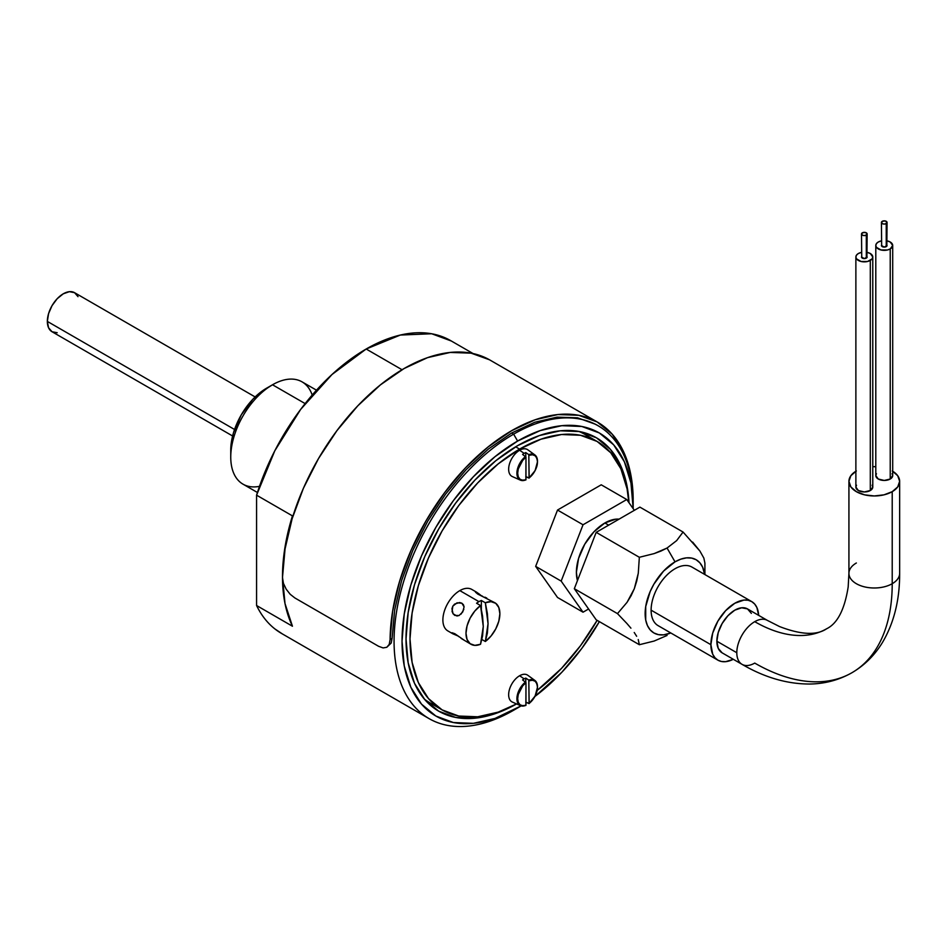 <?xml version="1.0" encoding="UTF-8"?>
<svg xmlns="http://www.w3.org/2000/svg" width="947" height="947" viewBox="0 0 947 947"><rect width="100%" height="100%" fill="white"/><g stroke="black" fill="none" stroke-linecap="round" stroke-linejoin="round"><path stroke-width="1.42" d="M259.49 486.344A59.069 34.104 -60 0 1 230.748 457.117A59.069 34.104 -60 0 1 272.511 384.778L305.135 403.6L272.511 384.778A59.069 34.104 120 0 0 233.933 436.827A59.069 34.104 120 0 0 242.988 484.154L257.418 492.487M316.487 390.176L302.046 381.854A59.069 34.104 120 0 0 272.511 384.778L266.533 388.223A50.605 29.215 120 0 0 230.748 450.216L231.435 441.752L233.471 432.826L241.236 414.94L252.849 399.279L259.561 393.052L272.511 384.778A59.069 34.104 -60 0 1 312.19 395.041M473.074 353.551L450.713 340.648A169.075 97.624 120 0 0 366.169 349.017L402.049 369.732L366.169 349.017A169.075 97.624 120 0 0 256.578 495.174L292.445 515.878A169.075 97.624 120 0 0 292.445 626.227L256.578 605.512A169.075 97.624 120 0 0 281.626 633.496L429.086 718.631A169.075 97.624 -60 0 1 403.162 583.139A169.075 97.624 -60 0 1 513.629 434.152L511.629 433.004L513.629 434.152A169.075 97.624 120 0 0 394.07 641.226A169.075 97.624 120 0 0 513.629 710.25A169.075 97.624 -60 0 1 429.086 718.631M513.629 710.25L517.607 707.954A163.44 94.369 -60 0 1 402.037 641.226A163.44 94.369 -60 0 1 517.607 441.053L513.629 434.152L517.607 441.053L495.056 456.632L473.382 476.743L453.4 500.608L435.892 527.325L421.51 555.842L410.832 585.08L404.262 613.916L402.037 641.226L404.262 665.978L410.832 687.214L421.51 704.13L435.892 716.05L453.4 722.537L473.382 723.33L495.056 718.406L521.087 705.882A163.44 94.369 -60 0 1 517.607 707.954L513.629 710.25M517.607 445.658A157.806 91.113 -60 0 1 596.515 437.834A157.806 91.113 -60 0 1 629.009 502.75L627.056 486.178L620.699 465.675L610.389 449.352L596.515 437.834L579.6 431.572L560.316 430.802L539.376 435.561L517.607 445.658A157.806 91.113 -60 0 0 414.514 584.713A157.806 91.113 -60 0 0 438.71 711.173L424.824 699.655L414.514 683.332L408.169 662.829L406.026 638.929L408.169 612.555L414.514 584.713L424.824 556.481L438.71 528.947L455.614 503.165L474.909 480.117L495.837 460.692L517.607 445.658M451.399 341.038L431.678 333.758L400.344 335.049L366.169 349.017L331.995 374.515L300.661 409.4L274.808 450.772L256.578 495.174L292.445 515.878L285 547.165L282.478 576.806L285 603.535L292.445 626.227L256.578 605.512L256.578 495.174L256.578 605.512C261.23 615.148 267.303 622.937 274.808 628.867L282.407 633.945M516.577 703.941A157.806 91.113 -60 0 1 438.71 711.173L455.614 717.435L474.909 718.205L495.837 713.446L516.577 703.941M535.079 696.341L561.831 672.263L581.813 648.399L599.356 621.634A163.44 94.369 -60 0 1 535.079 696.341M633.176 508.681L630.962 483.029L624.381 461.793L613.703 444.877L599.333 432.957L581.813 426.47L561.831 425.677L540.157 430.601L517.607 441.053A163.44 94.369 -60 0 1 633.176 507.781A163.44 94.369 -60 0 1 633.176 508.681M633.176 507.781L633.176 503.177A169.075 97.624 120 0 0 513.629 434.152A169.075 97.624 -60 0 1 598.161 425.771A169.075 97.624 -60 0 1 633.164 505.497M78.021 296.66L74.564 292.682A22.539 13.021 120 0 0 57.187 298.719A22.539 13.021 120 0 0 47.35 321.412L234.548 429.488L47.35 321.412A22.539 13.021 120 0 0 52.014 331.734L57.187 332.728M255.157 396.947L74.564 292.682L69.391 291.676L63.295 293.795L57.187 298.719L52.014 305.692L48.569 313.658L47.35 321.412L48.569 327.757L52.014 331.734L232.607 435.987M424.315 699.052A154.988 89.48 120 0 0 430.151 702.982L442.107 709.883A154.988 89.48 -60 0 1 418.349 585.684A154.988 89.48 -60 0 1 519.607 449.103L515.63 446.818L519.607 449.103A154.988 89.48 -60 0 1 597.095 441.432A154.988 89.48 -60 0 1 628.844 502.526L627.092 488.912L620.853 468.765L610.72 452.737L597.095 441.432L580.487 435.277L561.535 434.519L540.986 439.195L519.607 449.103L498.217 463.876L477.667 482.946L458.715 505.58L442.107 530.912L428.482 557.961L418.349 585.684L412.111 613.029L410.004 638.929L412.111 662.403L418.349 682.538L428.482 698.566L442.107 709.883L458.715 716.027L477.667 716.784L498.217 712.12L516.529 703.929A154.988 89.48 -60 0 1 442.107 709.883M597.095 441.432L585.139 434.531A154.988 89.48 120 0 0 578.818 431.43M597.131 620.344A154.988 89.48 -60 0 1 537.28 690.339L561.535 668.357L580.487 645.724L597.131 620.344M667.055 635.473L654.164 641.036L667.055 635.473M639.343 644.718L654.164 641.036L639.343 644.718L638.242 639.568L639.343 644.718L596.184 619.8L639.343 644.718M636.656 636.289L634.23 632.489L636.656 636.289M630.927 628.169L626.938 623.528L630.927 628.169M617.48 613.62L626.938 623.528L617.48 613.62L627.056 602.316L617.48 613.62L574.32 588.703L596.184 619.8L574.32 588.703L617.48 613.62M631.057 595.805L627.056 602.316L634.312 588.726L631.057 595.805M636.727 581.091L634.312 588.726L638.278 573.266L636.727 581.091M639.343 557.286L638.278 573.266L639.343 557.286L654.164 553.593L639.343 557.286L596.184 532.356L574.32 588.703L596.184 532.356L639.343 557.286M660.923 551.083L654.164 553.593L667.055 548.041L660.923 551.083M675.022 561.843L667.055 548.041L676.667 540.595L683.059 532.036L639.9 507.118L596.184 532.356L639.9 507.118L683.059 532.036L676.667 540.595L667.055 548.041L675.022 561.843L663.587 571.077L653.892 584.157L650.175 591.532L645.712 606.553L645.712 620.025L647.417 625.517L650.175 629.885L653.892 632.963L658.425 634.644L663.587 634.857L670.796 632.963A42.272 24.409 -60 0 1 645.215 611.123A42.272 24.409 -60 0 1 675.022 561.843A42.272 24.409 -60 0 1 704.615 574.403L702.638 567.206L699.88 562.838L696.163 559.76L691.63 558.079L686.468 557.866L680.857 559.144L675.022 561.843M608.672 525.147L604.884 522.969A40.295 23.261 120 0 0 577.457 580.618L576.392 572.319L578.558 558.47L584.737 544.229L593.982 531.764L604.884 522.969L608.672 525.147M557.523 597.474L583.032 612.2L588.584 608.992L583.032 612.2L561.169 581.103L535.659 566.377L557.523 597.474L583.032 612.2L561.169 581.103L583.032 524.768L557.523 510.042L535.659 566.377L561.169 581.103L583.032 524.768L626.748 499.531L601.238 484.805L557.523 510.042L583.032 524.768L626.748 499.531L634.336 510.326L626.748 499.531L601.238 484.805M619.089 519.134L615.787 519.169L604.884 522.969A40.295 23.261 120 0 1 619.078 519.145M692.636 542.075L699.88 551.024L703.846 558.079L704.911 563.134L703.846 558.079L699.88 551.024L683.059 532.036M494.914 602.765A23.947 13.826 -60 0 1 499.01 620.427A23.947 13.826 -60 0 1 485.326 641.498L487.374 633.117L488.06 623.706L487.374 613.502L485.326 602.765L481.348 600.469A23.947 13.826 -60 0 0 478.957 601.653L459.828 590.608L478.957 601.653A23.947 13.826 -60 0 0 476.566 603.227L480.543 605.535L482.591 616.26L483.278 626.476L482.591 635.887L480.543 644.256L483.278 626.476L480.543 605.535L474.838 611.016L470.138 618.083L467.072 625.837L465.995 633.294L467.072 639.509L470.138 643.711L474.838 645.369L480.543 644.256A23.947 13.826 -60 0 1 470.955 644.256A23.947 13.826 -60 0 1 466.871 626.606A23.947 13.826 -60 0 1 480.543 605.535L476.566 603.227A23.947 13.826 -60 0 1 478.957 601.653A23.947 13.826 -60 0 1 481.348 600.469L481.348 608.992L481.348 600.469L485.326 602.765L488.06 623.706L485.326 641.498L491.043 636.005L495.731 628.938L498.809 621.185L499.874 613.727L498.809 607.512L495.731 603.31L491.043 601.665L485.326 602.765A23.947 13.826 -60 0 1 494.914 602.765L477.714 594.053L475.489 592.159L476.779 592.301L481.407 595.781M482.556 596.231L477.714 594.053L475.489 592.159L476.779 592.301L471.795 589.425A23.947 13.826 120 0 0 459.828 590.608A23.947 13.826 120 0 0 444.179 611.715A23.947 13.826 120 0 0 447.848 630.915L452.832 633.792L452.062 632.738L454.82 633.709L463.841 639.971M451.932 633.093L458.159 636.053L452.832 633.792L452.062 632.738L454.82 633.709L459.117 636.822M459.106 615.503L454.82 615.408L453.092 613.798L451.932 608.732L452.832 606.127L457.034 602.813L461.864 603.203L463.426 604.731L464.089 606.873L462.787 611.88L459.106 615.503L456.916 616L453.092 613.798L452.062 611.442L452.832 606.127L454.643 604.056L459.591 602.529L461.864 603.203L464.089 606.873M485.326 641.498L481.905 639.509L485.326 641.498M461.118 638.396L470.955 644.256M461.13 614.047L463.841 609.359M478.436 593.438L480.472 595.036M484.935 597.178L486.746 598.054M525.609 479.963L525.976 479.715A13.992 8.085 -60 0 1 517.678 473.228A13.992 8.085 -60 0 1 525.976 457.152L522.708 460.372L518.281 468.931L517.678 473.228L518.281 476.815L520.033 479.265L522.708 480.271L525.976 479.715L525.976 457.152L522.59 454.43A14.927 8.618 -60 0 1 524.188 453.364L519.607 450.251A15.495 8.949 120 0 0 509.356 464.35A15.495 8.949 120 0 0 512.351 476.578L520.388 480.141A14.56 8.405 -60 0 1 517.322 469.676A14.56 8.405 -60 0 1 525.609 456.478A14.56 8.405 120 0 0 517.488 469.014A14.56 8.405 120 0 0 519.654 479.738A14.56 8.405 120 0 0 525.609 479.963A14.56 8.405 -60 0 1 520.388 480.141L525.834 479.987M537.434 462.704A14.56 8.405 120 0 0 535.552 455.519A14.56 8.405 120 0 0 528.805 454.643L529.172 477.868L535.114 470.564L537.47 461.793L536.866 458.206L535.114 455.756L532.439 454.749L529.172 455.318A13.992 8.085 -60 0 1 537.47 461.793A13.992 8.085 -60 0 1 529.172 477.868L525.774 476.684L529.065 478.128C537.683 469.369 539.636 461.651 534.925 454.974A14.56 8.405 -60 0 0 528.805 454.643L529.065 478.128M525.869 479.963L525.976 457.152L522.59 454.43A14.927 8.618 120 0 1 524.188 453.364A14.927 8.618 -60 0 1 525.774 452.583L528.805 454.643L525.774 452.583A14.927 8.618 120 0 0 524.188 453.364L519.607 450.251A15.495 8.949 120 0 1 527.81 449.789L534.925 454.974M525.774 456.632L525.774 452.583L525.774 456.632M525.609 705.456L525.976 705.195A13.992 8.085 -60 0 1 517.678 698.708A13.992 8.085 -60 0 1 525.976 682.645L522.708 685.853L518.281 694.423L517.678 698.708L518.281 702.307L520.033 704.757L522.708 705.764L525.976 705.195L525.976 682.645L522.59 679.91A14.927 8.618 -60 0 1 524.188 678.857L519.607 675.744A15.495 8.949 120 0 0 509.356 689.842A15.495 8.949 120 0 0 512.351 702.07L520.388 705.633A14.56 8.405 -60 0 1 517.322 695.169A14.56 8.405 -60 0 1 525.609 681.97A14.56 8.405 120 0 0 517.488 694.494A14.56 8.405 120 0 0 519.654 705.219A14.56 8.405 120 0 0 525.609 705.456A14.56 8.405 -60 0 1 520.388 705.633L525.834 705.479M537.434 688.197A14.56 8.405 120 0 0 535.552 681.011A14.56 8.405 120 0 0 528.805 680.124L529.172 703.361L535.114 696.045L537.47 687.285L536.866 683.698L535.114 681.248L532.439 680.242L529.172 680.798A13.992 8.085 -60 0 1 537.47 687.285A13.992 8.085 -60 0 1 529.172 703.361L525.774 702.177L529.065 703.609C537.683 694.849 539.636 687.143 534.925 680.467A14.56 8.405 -60 0 0 528.805 680.124L529.065 703.609M525.869 705.456L525.976 682.645L522.59 679.91A14.927 8.618 120 0 1 524.188 678.857A14.927 8.618 -60 0 1 525.774 678.076L528.805 680.124L525.774 678.076A14.927 8.618 120 0 0 524.188 678.857L519.607 675.744A15.495 8.949 120 0 1 527.81 675.282L534.925 680.467M525.774 682.124L525.774 678.076L525.774 682.124M489.492 359.789L471.133 353.16L450.227 352.438L427.571 357.635L404.026 368.572L380.481 384.825L357.836 405.778L336.931 430.636L318.571 458.466L303.442 488.202L292.126 518.731L285.059 548.881L282.49 577.516L283.425 583.316L286.183 589.188L290.232 594.314L294.896 597.971L378.587 646.292L383.097 647.926L378.587 646.292L294.896 597.971L290.232 594.314L286.183 589.188L283.425 583.316L282.49 577.516A171.892 99.246 120 0 1 358.144 405.446A171.892 99.246 120 0 1 489.978 360.061L597.581 422.184A171.892 99.246 -60 0 1 633.176 499.306L630.607 473.63L623.528 451.648L612.224 434.188L597.095 421.912L578.735 415.283L557.83 414.561L535.173 419.758L511.629 430.696L488.084 446.948L465.427 467.901L444.534 492.76L426.162 520.59L411.045 550.325L399.729 580.854L392.65 611.004L390.093 639.639L392.082 638.29L394.639 610.14L401.623 580.499L412.762 550.515L427.642 521.3L445.694 493.967L466.232 469.546L488.498 448.961L511.629 433.004L534.771 422.255L557.025 417.13L577.575 417.828L595.627 424.315M386.79 647.286L391.206 643.037L392.082 638.29L390.093 639.639L389.217 644.398L386.79 647.286L383.097 647.926L386.79 647.286L389.217 644.398L390.093 639.639A171.892 99.246 -60 0 1 465.746 467.569A171.892 99.246 -60 0 1 597.581 422.184M767.307 620.356A25.368 14.643 120 0 0 754.735 621.67A143.719 82.981 -120 0 0 826.589 628.784A143.719 82.981 60 0 1 754.735 621.67A25.368 14.643 120 0 0 736.802 652.732A25.368 14.643 120 0 0 742.152 664.403M856.36 470.967L850.856 475.714L848.926 481.313L850.856 486.924L856.36 491.671L864.587 494.843L874.282 495.956L883.989 494.843L892.216 491.671L892.216 583.707L892.216 491.671A25.368 14.643 180 0 1 864.587 494.843A25.368 14.643 180 0 1 848.926 481.313L848.926 573.349A25.368 14.643 0 0 0 864.587 586.88A25.368 14.643 0 0 0 892.216 583.707A194.443 112.267 60 0 1 851.957 672.713A194.443 112.267 -120 0 0 892.216 583.707A25.368 14.643 180 0 1 864.493 586.856A25.368 14.643 180 0 1 848.926 573.231A25.368 14.643 180 0 1 856.36 562.992M751.717 601.594L691.937 567.075A33.82 19.52 120 0 0 665.871 576.131A33.82 19.52 120 0 0 651.11 610.164A33.82 19.52 120 0 0 658.118 625.647L717.897 660.166A33.82 19.52 -60 0 1 710.889 644.682L651.11 610.164L710.889 644.682L712.712 633.058L717.897 621.114L725.651 610.649L734.801 603.263L743.951 600.078L748.094 600.244L751.717 601.594L754.688 604.056L756.902 607.56L758.665 615.372A33.82 19.52 -60 0 0 751.717 601.594A33.82 19.52 -60 0 0 725.651 610.649A33.82 19.52 -60 0 0 710.889 644.682L712.712 654.199L714.926 657.692L717.897 660.166A33.82 19.52 -60 0 0 733.309 659.29L725.651 661.669L721.519 661.503L717.897 660.166M751.373 613.384L747.491 608.909A25.368 14.643 120 0 0 727.947 615.704A25.368 14.643 120 0 0 716.867 641.226A25.368 14.643 120 0 0 722.123 652.838L742.046 664.344A25.368 14.643 -60 0 1 736.802 652.732L716.867 641.226L736.802 652.732A25.368 14.643 -60 0 1 754.735 621.67A25.368 14.643 -60 0 1 767.413 620.415L779.511 626.547C800.949 634.81 816.645 635.555 826.589 628.784C837.42 623.552 844.617 609.596 848.181 586.903L848.926 573.349M754.735 663.089A25.368 14.643 -60 0 1 742.046 664.344C764.537 677.46 787.016 684.018 809.507 684.03C824.849 683.852 838.995 680.076 851.957 672.713A194.443 112.267 60 0 1 754.735 663.089M848.926 481.313A25.368 14.643 180 0 1 855.875 471.251M890.227 479.016L890.227 248.931A8.452 4.877 180 0 1 881.018 249.984A8.452 4.877 180 0 1 875.797 245.474A8.452 4.877 180 0 1 878.271 242.018L876.437 243.604L875.797 245.474L876.437 247.345L881.018 249.984L887.481 249.984L890.227 248.931L892.701 245.474L890.227 242.018L887.067 240.869A8.452 4.877 180 0 1 892.701 245.474A8.452 4.877 180 0 1 890.227 248.931L890.227 479.016A8.452 4.877 0 0 0 892.701 475.56L890.227 479.016L884.249 480.449L878.271 479.016L875.797 475.56A8.452 4.877 0 0 0 881.018 480.07A8.452 4.877 0 0 0 890.227 479.016M886.238 246.622L886.238 223.61A2.817 1.622 180 0 1 883.172 223.965A2.817 1.622 180 0 1 881.432 222.462A2.817 1.622 180 0 1 882.261 221.314L881.645 223.09L883.172 223.965L885.327 223.965L887.067 222.462L885.327 220.959L882.261 221.314A2.817 1.622 180 0 1 885.327 220.959A2.817 1.622 180 0 1 887.067 222.462A2.817 1.622 180 0 1 886.238 223.61L886.238 246.622A2.817 1.622 0 0 0 887.067 245.474L884.249 247.096L881.432 245.474A2.817 1.622 0 0 0 883.172 246.978A2.817 1.622 0 0 0 886.238 246.622M870.305 490.522L870.305 260.425A8.452 4.877 180 0 1 861.095 261.49A8.452 4.877 180 0 1 855.875 256.98A8.452 4.877 180 0 1 858.349 253.524L856.514 255.11L855.875 256.98L856.514 258.851L861.095 261.49L867.559 261.49L872.14 258.851L872.779 256.98L870.305 253.524L867.144 252.376A8.452 4.877 180 0 1 872.779 256.98A8.452 4.877 180 0 1 870.305 260.425L870.305 490.522A8.452 4.877 0 0 0 872.779 487.066L870.305 490.522L864.327 491.943L858.349 490.522L855.875 487.066A8.452 4.877 0 0 0 861.095 491.576A8.452 4.877 0 0 0 870.305 490.522M866.316 258.129L866.316 235.116A2.817 1.622 180 0 1 863.25 235.472A2.817 1.622 180 0 1 861.51 233.968A2.817 1.622 180 0 1 862.338 232.82L861.723 234.596L863.25 235.472L865.404 235.472L867.144 233.968L865.404 232.465L862.338 232.82A2.817 1.622 180 0 1 865.404 232.465A2.817 1.622 180 0 1 867.144 233.968A2.817 1.622 180 0 1 866.316 235.116L866.316 258.129A2.817 1.622 0 0 0 867.144 256.98L864.327 258.602L861.51 256.98A2.817 1.622 0 0 0 863.25 258.484A2.817 1.622 0 0 0 866.316 258.129M861.51 252.376L858.349 253.524A8.452 4.877 180 0 1 861.51 252.376M866.931 256.353L867.144 233.968M861.51 233.968L861.723 256.353M881.432 240.869L878.271 242.018A8.452 4.877 180 0 1 881.432 240.869M886.854 244.847L887.067 222.462M881.432 222.462L881.645 244.847M892.701 471.251A25.368 14.643 180 0 1 899.65 481.313A25.368 14.643 180 0 1 892.216 491.671L897.72 486.924L899.65 481.313L897.72 475.714L892.216 470.967M875.797 466.693L872.779 466.693A25.368 14.643 180 0 1 875.797 466.693M892.062 473.689L892.701 475.56L892.701 245.474M875.797 245.474L875.797 475.56L876.437 473.689M872.14 485.195L872.779 487.066L872.779 256.98M855.875 256.98L855.875 487.066L856.514 485.195M899.65 573.468A25.368 14.643 180 0 1 892.216 583.707A25.368 14.643 0 0 0 899.65 573.349L899.65 481.313M767.413 620.415L747.491 608.909L741.667 607.785L734.801 610.164L727.947 615.704L722.123 623.552L718.24 632.513L716.867 641.226L718.24 648.364L722.123 652.838M230.748 457.117L230.748 450.216M272.511 384.778L266.533 388.223M596.125 424.599L598.161 425.771M704.911 563.134L704.911 574.569M851.957 672.713C864.812 665.173 875.146 654.803 882.971 641.616C894.205 622.132 899.757 599.38 899.65 573.349"/></g></svg>
